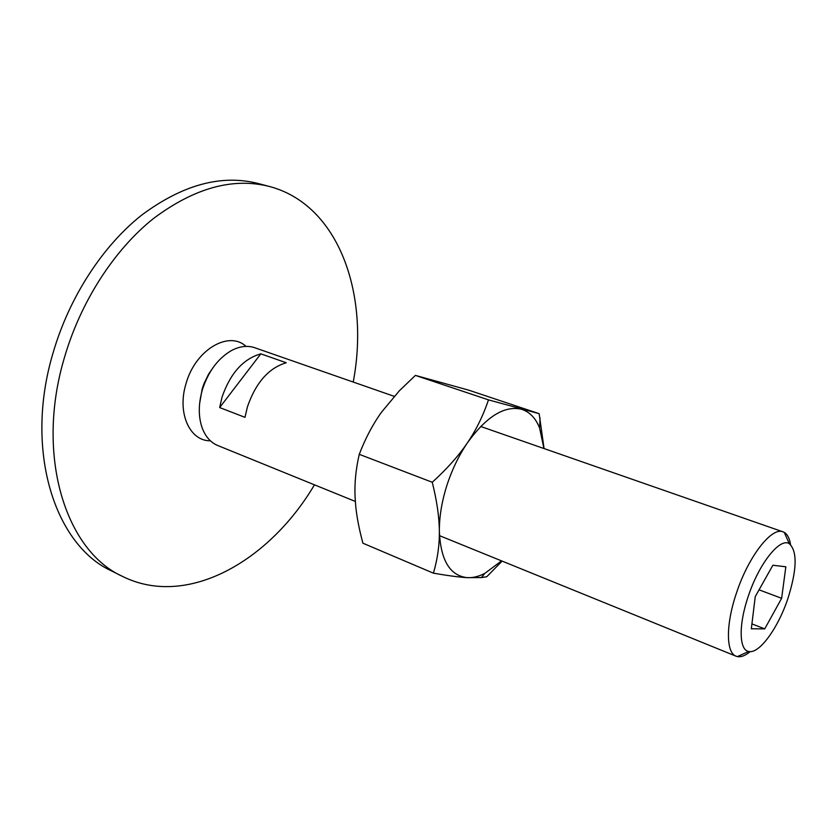 <?xml version="1.0" encoding="UTF-8"?>
<svg xmlns="http://www.w3.org/2000/svg" width="837" height="837" viewBox="0 0 837 837"><rect width="100%" height="100%" fill="white"/><g stroke="black" fill="none" stroke-linecap="round" stroke-linejoin="round"><path stroke-width="1.26" d="M122.401 576.348L111.781 571.043C55.012 545.462 23.75 450.672 53.097 352.785C69.272 297.208 102.532 246.204 141.453 215.287C182.424 184.757 221.271 174.148 257.984 183.46L269.462 186.484C232.906 177.214 194.132 187.98 153.15 218.771C114.219 249.96 80.854 301.33 64.522 357.263C34.924 455.778 65.861 550.913 122.401 576.348C187.017 608.635 269.368 561.198 314.461 484.822M210.401 440.796C189.706 441.193 176.827 412.787 186.086 383.461C195.377 349.814 228.804 330.228 246.005 346.382M353.224 382.059C369.808 294.927 339.309 204.929 269.462 186.484M790.557 544.594C789.573 538.369 787.471 534.309 784.269 532.405L783.024 531.84C771.756 526.672 748.508 556.333 736.539 592.784C725.7 624.308 725.92 652.839 736.11 656.218L737.418 656.606C741.08 657.296 745.338 655.633 750.182 651.615M787.847 598.696C797.012 569.62 797.494 551.28 789.301 543.694C780.021 537.323 759.054 563.468 748.299 596.195C738.485 624.622 739.008 650.025 748.655 651.458C759.096 654.314 778.023 628.263 787.847 598.696M394.217 396.34L254.647 347.7C247.313 345.231 239.466 346.256 231.096 350.755C217.819 358.644 208.256 371.607 202.397 389.655C198.369 403.748 198.264 416.418 202.083 427.665C205.4 436.579 210.621 442.532 217.746 445.514L355.327 501.436M222.035 397.125C230.321 373.26 243.253 358.832 260.83 353.842L286.264 362.756C268.792 367.924 255.85 382.603 247.438 406.792L244.99 417.339L219.66 407.556L222.035 397.125M213.278 367.286L208.486 374.317L203.935 383.775L202.219 388.776L199.624 403.486M781.643 598.309L764.725 628.89L751.323 628.775L755.246 596.635L772.865 565.237L785.838 566.785L781.643 598.309L759.065 589.834M764.725 628.89L751.919 623.889M260.83 353.842L219.66 407.556M544.06 448.559L539.154 413.666L488.473 399.877C483.127 415.759 476.086 430.103 467.36 442.909C458.718 455.715 447.021 468.835 432.258 482.269C436.904 500.84 439.258 517.151 439.352 531.192C439.498 545.306 437.51 559.304 433.399 573.167C447.774 575.657 459.032 577.153 467.161 577.645C472.759 577.969 478.638 576.547 484.801 573.397L501.562 560.874M543.935 448.517L539.624 428.052C535.586 417.893 529.402 411.595 521.085 409.157C504.125 405.526 486.213 416.784 467.36 442.909C458.676 455.788 451.781 470.174 446.676 486.088C441.706 502.012 439.258 517.046 439.352 531.192C440.618 560.204 449.887 575.689 467.161 577.645L481.411 577.582L486.768 576.735L502.095 561.093M433.399 573.167L362.923 543.203C359.219 529.57 356.824 517.214 355.725 506.123L355.076 497.115C354.428 483.441 355.819 469.18 359.261 454.334C365.403 438.316 372.831 424.254 381.536 412.16L399.479 390.659L415.403 375.394L468.647 390.136L539.154 413.666M415.403 375.394L488.473 399.877M359.261 454.334L432.258 482.269M789.301 543.694L784.269 532.405M480.668 426.472L783.024 531.84M439.488 535.649L736.11 656.218M748.655 651.458L737.418 656.606M484.801 573.397L481.411 577.582M539.624 428.052L540.043 417.914"/></g></svg>
